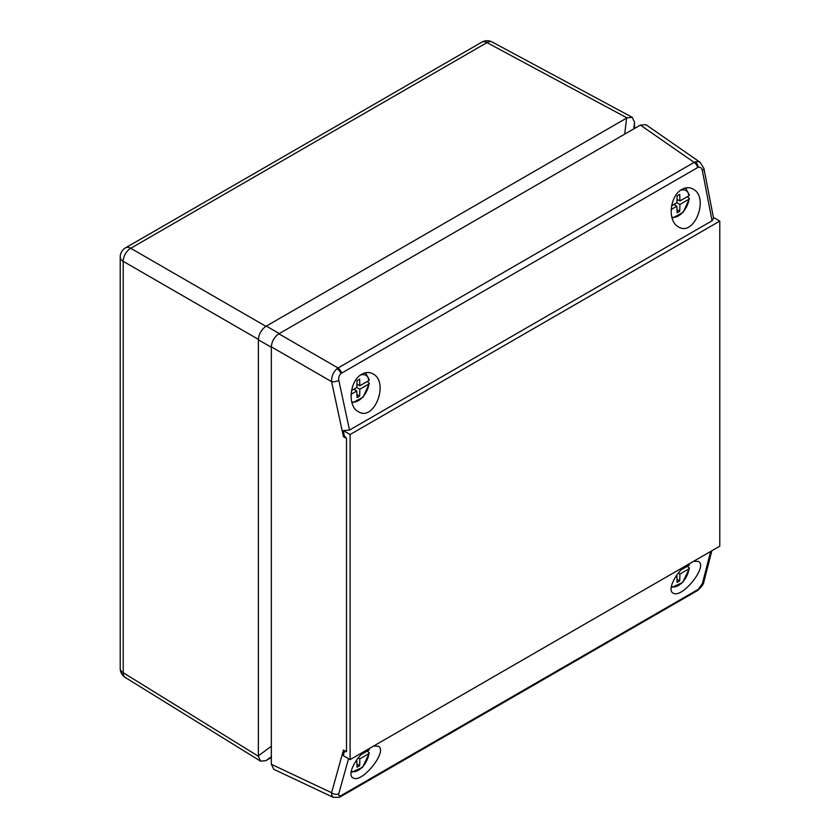 <?xml version="1.0" encoding="UTF-8"?>
<svg xmlns="http://www.w3.org/2000/svg" width="840" height="840" viewBox="0 0 840 840"><rect width="100%" height="100%" fill="white"/><g stroke="black" fill="none" stroke-linecap="round" stroke-linejoin="round"><path stroke-width="1.26" d="M350.102 759.612L350.102 434.522L719.786 221.088L719.786 546.178L350.102 759.612L343.34 755.706L344.211 751.758L346.51 751.611L346.51 438.386L344.211 435.582L343.34 430.616L349.534 430.07L712.078 220.763L713.57 218.264L703.92 168.462A5.324 2.131 169 0 1 702.335 170.447L712.078 220.763M350.102 434.522L343.34 430.616M719.786 221.088L713.401 217.403M344.558 436.254L343.466 436.727L344.211 435.582M349.534 430.07L338.804 380.331A5.324 2.216 167.8 0 1 331.59 381.633L271.341 346.846L271.341 764.306L331.59 792.708L331.737 795.312L333.333 797.38L339.476 797.255A5.324 3.623 -113.9 0 0 340.945 795.606C339.108 796.278 338.394 795.627 338.804 793.663A5.324 3.728 15.6 0 1 331.59 792.708L343.466 750.078L344.558 751.485M361.841 374.22C365.568 372.141 369.149 371.952 372.561 373.653C389.981 381.707 374.052 422.741 357.913 411.401C347.151 405.447 349.797 380.383 361.841 374.22M681.933 189.42C685.661 187.341 689.231 187.152 692.654 188.853C710.073 196.907 694.145 237.93 677.996 226.59C667.233 220.647 669.889 195.584 681.933 189.42M703.92 168.462L700.098 162.288L697.966 161.49L695.289 161.858A10.521 6.846 115.4 0 0 694.145 162.383L640.385 125.087L278.859 333.816L338.037 367.983A10.521 6.562 113 0 0 336.956 368.739C333.228 372.204 331.433 376.499 331.59 381.633L343.466 436.727L346.51 438.386M696.623 591.119A5.324 3.077 -120 0 0 697.599 589.732A5.072 2.069 -48.4 0 0 698.166 589.365A5.324 2.457 -125 0 1 697.578 590.51L340.526 796.719A5.324 3.077 60 0 0 341.492 795.323A5.072 2.069 -48.4 0 1 340.945 795.606M697.599 167.601A5.324 3.077 -120 0 0 694.145 162.383L338.037 367.983A5.324 3.077 60 0 1 341.492 373.191L697.599 167.601A5.072 3.591 -75 0 1 698.166 167.339C700.255 166.814 701.652 167.843 702.335 170.447M685.073 566.212C674.615 574.529 667.496 590.153 672.903 592.956C681.587 599.602 708.74 565.803 698.271 561.393L693.599 561.299M364.991 751.013C354.532 759.328 347.413 774.952 352.81 777.767C361.494 784.403 388.657 750.603 378.189 746.193L373.506 746.099M640.385 125.087L645.96 124.719L700.098 162.288M333.333 797.38L273.798 769.314L271.341 764.306M271.341 346.846C271.793 341.313 274.302 336.977 278.859 333.816M344.211 751.758L343.466 750.078L346.51 751.611M698.166 589.365L702.335 583.779A5.324 3.801 14.4 0 0 703.857 581.879L711.848 550.756M271.341 404.775L271.341 688.79M533.568 186.764L370.451 280.938M271.341 757.512L265.913 760.63L260.589 761.166L258.384 756.284L258.384 339.37C258.93 333.889 261.44 329.543 265.913 326.33L626.966 117.883L632.3 117.348L634.494 122.231L634.505 128.489M351.236 771.267A15.068 8.694 120 0 0 361.988 767.435A15.068 8.694 120 0 0 368.876 753.638L368.939 752.367L367.101 751.181M368.876 753.638L359.835 758.856L359.646 765.702L357.01 767.225L356.822 760.599L355.856 761.155M361.084 754.656L368.876 750.162A15.068 8.694 120 0 0 368.634 748.913M358.218 757.932L359.835 758.856M356.916 764.138L359.646 765.702M369.348 749.438L368.876 750.162M671.328 586.467A15.068 8.694 120 0 0 682.07 582.635A15.068 8.694 120 0 0 688.957 568.837L689.031 567.567L687.194 566.38M688.957 568.837L679.917 574.056L679.728 580.902L677.093 582.425L676.904 575.799L675.948 576.356M681.167 569.856L688.957 565.362A15.068 8.694 120 0 0 688.716 564.113M678.311 573.132L679.917 574.056M677.009 579.337L679.728 580.902M689.43 564.627L688.957 565.362M351.687 401.835A15.068 8.694 120 0 0 362.26 397.541A15.068 8.694 120 0 0 368.876 384.027L368.939 382.756L367.101 381.581M351.477 390.6L356.822 387.513L357.01 380.667L359.646 379.144L359.835 385.77L368.876 380.552A15.068 8.694 120 0 0 360.518 375.081M368.876 384.027L359.835 389.245L359.646 396.102L357.01 397.625L356.822 390.989L351.026 394.338M356.916 384.09L359.835 385.77M356.822 387.513L359.835 389.245M354.879 388.637L354.848 389.844M356.916 394.527L359.646 396.102M353.808 389.245L356.822 390.989M357.945 384.689L356.885 385.298M369.348 379.827L368.876 380.552M671.769 217.035A15.068 8.694 120 0 0 682.343 212.741A15.068 8.694 120 0 0 688.957 199.227L689.031 197.957L687.194 196.77M671.559 205.8L676.904 202.713L677.093 195.857L679.728 194.345L679.917 200.97L688.957 195.752A15.068 8.694 120 0 0 680.6 190.281M688.957 199.227L679.917 204.446L679.728 211.302L677.093 212.825L676.904 206.189L671.107 209.538M676.998 199.29L679.917 200.97M676.904 202.713L679.917 204.446M674.961 203.837L674.929 205.044M677.009 209.727L679.728 211.302M673.9 204.446L676.904 206.189M678.038 199.889L676.966 200.498M689.43 195.027L688.957 195.752M338.804 380.331C338.394 377.57 339.108 375.322 340.945 373.569A5.072 3.591 -75 0 1 341.492 373.191M340.945 373.569A5.324 2.699 -129 0 0 336.956 368.739M698.166 167.339A5.324 3.371 -110 0 0 695.289 161.858M348.548 758.72L338.804 793.663M341.492 795.323L697.599 589.732M702.335 583.779L710.64 551.46M626.966 117.883L486.99 42.609L130.736 248.294L265.913 326.33M258.384 339.37L123.207 261.334L123.207 672.693L258.384 756.284M266.322 326.099L279.269 333.575M624.75 134.117L626.567 118.115M271.341 347.319L258.384 339.843M258.384 755.822L271.341 746.246M634.505 122.692L633.801 128.898M271.341 756.693L266.322 760.4M120.215 668.42A10.647 10.647 0 0 0 125.265 677.481A10.647 6.143 -58.3 0 1 123.207 672.693A10.647 6.153 180 0 1 120.215 668.42L120.215 257.061A10.647 6.153 -0 0 0 123.207 261.334A10.647 6.363 -60 0 1 130.736 248.294A10.647 6.153 60 0 0 125.549 247.832A10.647 10.647 0 0 0 120.215 257.061M125.549 247.832L481.793 42.157A10.647 6.153 60 0 1 486.99 42.609A10.647 6.143 -61.7 0 1 492.167 42L632.3 117.348M364.781 372.95A16.663 9.618 -60 0 1 365.894 373.517L364.959 372.897M684.873 188.15A16.663 9.618 -60 0 1 685.976 188.716L685.041 188.097M697.589 590.51C701.568 586.919 703.658 584.042 703.857 581.879M339.476 797.255L340.526 796.719M125.265 677.481L260.589 761.166M492.167 42A10.647 10.647 0 0 0 481.793 42.157M351.036 772.558L362.576 767.298L369.338 753.081M369.338 749.396L369.212 748.577M671.129 587.759L682.658 582.498L689.43 568.271M689.43 564.596L689.294 563.776M369.338 379.785L365.894 373.517M352.034 403.074L363.069 397.142L369.338 383.471M689.43 194.985L685.976 188.716M672.115 218.274L683.151 212.341L689.43 198.671"/></g></svg>
